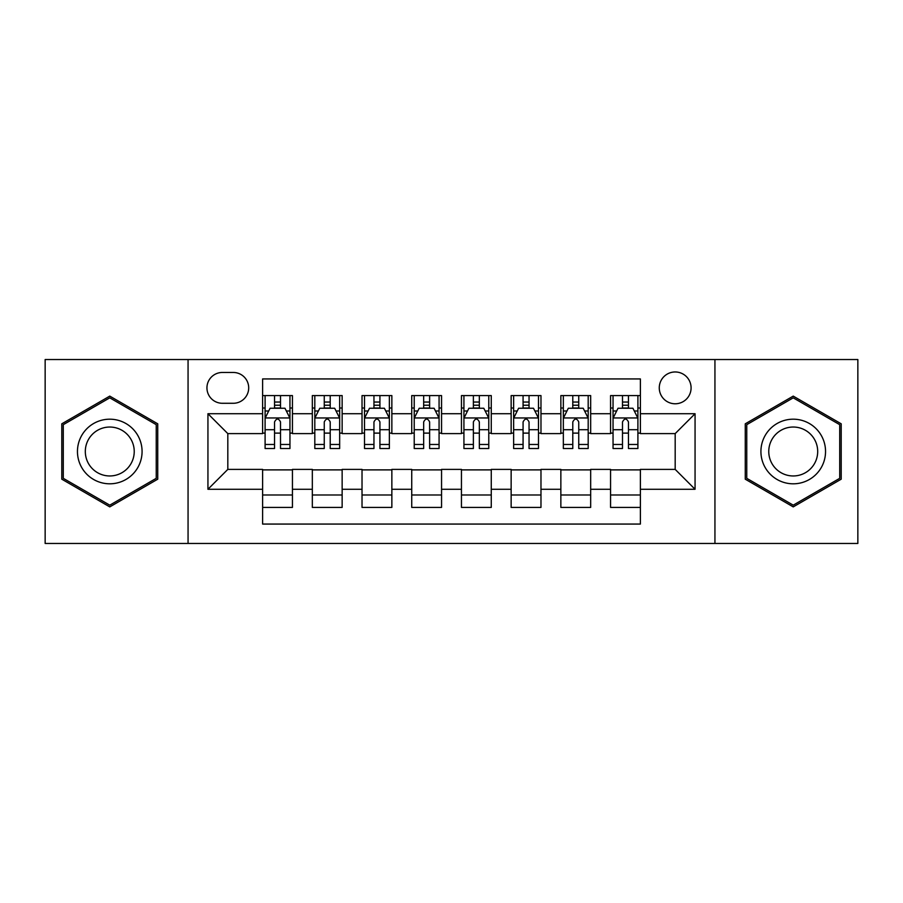 <?xml version="1.0" encoding="UTF-8"?>
<svg xmlns="http://www.w3.org/2000/svg" width="903" height="903" viewBox="0 0 903 903"><rect width="100%" height="100%" fill="white"/><g stroke="black" fill="none" stroke-linecap="round" stroke-linejoin="round"><path stroke-width="1.35" d="M675.184 371.968A15.904 15.904 0 0 0 659.269 387.872A15.904 15.904 0 0 0 675.184 403.776A15.904 15.904 0 0 0 691.088 387.872A15.904 15.904 0 0 0 675.184 371.968M714.939 543.459L857.85 543.459L857.85 359.541L714.939 359.541L714.939 543.459L188.061 543.459L188.061 359.541L45.15 359.541L45.15 543.459L188.061 543.459M640.385 395.582L610.563 395.582L610.563 413.721L590.675 413.721L590.675 433.609L610.563 433.609L610.563 413.721M590.675 413.721L590.675 395.582L560.853 395.582L560.853 413.721L540.976 413.721L540.976 433.609L560.853 433.609L560.853 413.721M540.976 413.721L540.976 395.582L511.143 395.582L511.143 413.721L491.266 413.721L491.266 433.609L511.143 433.609L511.143 413.721M491.266 413.721L491.266 395.582L461.444 395.582L461.444 413.721L441.556 413.721L441.556 433.609L461.444 433.609L461.444 413.721M441.556 413.721L441.556 395.582L411.734 395.582L411.734 413.721L391.857 413.721L391.857 433.609L411.734 433.609L411.734 413.721M391.857 413.721L391.857 395.582L362.024 395.582L362.024 413.721L342.147 413.721L342.147 433.609L362.024 433.609L362.024 413.721M342.147 413.721L342.147 395.582L312.325 395.582L312.325 433.609L292.437 433.609L292.437 395.582L262.615 395.582M262.615 507.418L292.437 507.418L292.437 469.391L312.325 469.391L312.325 507.418L342.147 507.418L342.147 469.391L362.024 469.391L362.024 489.279L342.147 489.279M362.024 489.279L362.024 507.418L391.857 507.418L391.857 469.391L411.734 469.391L411.734 489.279L391.857 489.279M411.734 489.279L411.734 507.418L441.556 507.418L441.556 469.391L461.444 469.391L461.444 489.279L441.556 489.279M461.444 489.279L461.444 507.418L491.266 507.418L491.266 469.391L511.143 469.391L511.143 489.279L491.266 489.279M511.143 489.279L511.143 507.418L540.976 507.418L540.976 469.391L560.853 469.391L560.853 489.279L540.976 489.279M560.853 489.279L560.853 507.418L590.675 507.418L590.675 469.391L610.563 469.391L610.563 489.279L590.675 489.279M222.352 403.28L233.29 403.28A15.407 15.407 0 0 0 248.697 387.872A15.407 15.407 0 0 0 233.29 372.465L222.352 372.465A15.407 15.407 0 0 0 206.945 387.872A15.407 15.407 0 0 0 222.352 403.28M714.939 359.541L188.061 359.541M640.385 413.721L640.385 378.933L262.615 378.933L262.615 433.609L227.816 433.609L227.816 469.391L262.615 469.391L262.615 524.067L640.385 524.067L640.385 469.391L675.184 469.391L675.184 433.609L640.385 433.609L640.385 413.721L695.062 413.721L695.062 489.279L640.385 489.279M262.615 489.279L207.938 489.279L207.938 413.721L262.615 413.721M610.563 489.279L610.563 507.418L640.385 507.418M262.615 408.009L265.098 408.009M274.546 408.009L280.506 408.009M289.953 408.009L292.437 408.009M262.615 433.113L265.098 433.113M274.546 433.113L280.506 433.113M289.953 433.113L292.437 433.113M262.615 469.887L292.437 469.887M262.615 494.991L292.437 494.991M312.325 433.113L314.808 433.113M324.256 433.113L330.216 433.113M339.663 433.113L342.147 433.113M312.325 408.009L314.808 408.009M324.256 408.009L330.216 408.009M339.663 408.009L342.147 408.009M312.325 469.887L342.147 469.887M312.325 494.991L342.147 494.991M362.024 469.887L391.857 469.887M362.024 494.991L391.857 494.991M362.024 408.009L364.519 408.009M373.955 408.009L379.926 408.009M389.362 408.009L391.857 408.009M362.024 433.113L364.519 433.113M373.955 433.113L379.926 433.113M389.362 433.113L391.857 433.113M411.734 469.887L441.556 469.887M411.734 494.991L441.556 494.991M411.734 408.009L414.217 408.009M423.665 408.009L429.625 408.009M439.072 408.009L441.556 408.009M411.734 433.113L414.217 433.113M423.665 433.113L429.625 433.113M439.072 433.113L441.556 433.113M461.444 469.887L491.266 469.887M461.444 494.991L491.266 494.991M461.444 408.009L463.928 408.009M473.375 408.009L479.335 408.009M488.783 408.009L491.266 408.009M461.444 433.113L463.928 433.113M473.375 433.113L479.335 433.113M488.783 433.113L491.266 433.113M511.143 469.887L540.976 469.887M511.143 494.991L540.976 494.991M511.143 408.009L513.638 408.009M523.074 408.009L529.045 408.009M538.481 408.009L540.976 408.009M511.143 433.113L513.638 433.113M523.074 433.113L529.045 433.113M538.481 433.113L540.976 433.113M560.853 469.887L590.675 469.887M560.853 494.991L590.675 494.991M560.853 408.009L563.337 408.009M572.784 408.009L578.744 408.009M588.192 408.009L590.675 408.009M560.853 433.113L563.337 433.113M572.784 433.113L578.744 433.113M588.192 433.113L590.675 433.113M610.563 469.887L640.385 469.887M610.563 494.991L640.385 494.991M610.563 408.009L613.047 408.009M622.494 408.009L628.454 408.009M637.902 408.009L640.385 408.009M610.563 433.113L613.047 433.113M622.494 433.113L628.454 433.113M637.902 433.113L640.385 433.113M227.816 433.609L207.938 413.721M227.816 469.391L207.938 489.279M695.062 413.721L675.184 433.609M695.062 489.279L675.184 469.391M109.771 506.888L157.732 479.188L157.732 423.812L109.771 396.112L61.799 423.812L61.799 479.188L109.771 506.888M841.201 423.812L793.229 396.112L745.268 423.812L745.268 479.188L793.229 506.888L841.201 479.188L841.201 423.812M280.506 402.038L274.546 402.038M289.953 444.468L280.506 444.468L280.506 448.52L289.953 448.52L289.953 418.202L284.987 408.258L270.076 408.258L265.098 418.202L265.098 448.52L274.546 448.52L274.546 444.468L265.098 444.468M265.098 418.202L265.098 395.582M289.953 418.202L289.953 395.582M274.546 408.258L274.546 395.582M280.506 395.582L280.506 408.258M280.506 444.468L280.506 421.927C278.519 418.1 276.532 418.1 274.546 421.927L274.546 444.468M109.771 419.195A32.305 32.305 0 0 0 77.455 451.5A32.305 32.305 0 0 0 109.771 483.805A32.305 32.305 0 0 0 142.076 451.5A32.305 32.305 0 0 0 109.771 419.195M109.771 427.04A24.46 24.46 0 0 0 85.311 451.5A24.46 24.46 0 0 0 109.771 475.96A24.46 24.46 0 0 0 134.231 451.5A24.46 24.46 0 0 0 109.771 427.04M156.242 478.33L109.771 505.161L63.289 478.33L63.289 424.67L109.771 397.839L156.242 424.67L156.242 478.33M765.247 435.348A32.305 32.305 0 0 0 777.077 479.482A32.305 32.305 0 0 0 821.211 467.652A32.305 32.305 0 0 0 809.381 423.518A32.305 32.305 0 0 0 765.247 435.348M772.042 439.264A24.46 24.46 0 0 0 781.005 472.687A24.46 24.46 0 0 0 814.416 463.736A24.46 24.46 0 0 0 805.465 430.313A24.46 24.46 0 0 0 772.042 439.264M839.711 424.67L839.711 478.33L793.229 505.161L746.758 478.33L746.758 424.67L793.229 397.839L839.711 424.67M330.216 402.038L324.256 402.038M339.663 444.468L330.216 444.468L330.216 448.52L339.663 448.52L339.663 418.202L334.686 408.258L319.775 408.258L314.808 418.202L314.808 448.52L324.256 448.52L324.256 444.468L314.808 444.468M314.808 418.202L314.808 395.582M339.663 418.202L339.663 395.582M324.256 408.258L324.256 395.582M330.216 395.582L330.216 408.258M330.216 444.468L330.216 421.927C328.229 418.1 326.243 418.1 324.256 421.927L324.256 444.468M379.926 402.038L373.955 402.038M389.362 444.468L379.926 444.468L379.926 448.52L389.362 448.52L389.362 418.202L384.396 408.258L369.485 408.258L364.519 418.202L364.519 448.52L373.955 448.52L373.955 444.468L364.519 444.468M364.519 418.202L364.519 395.582M389.362 418.202L389.362 395.582M373.955 408.258L373.955 395.582M379.926 395.582L379.926 408.258M379.926 444.468L379.926 421.927C377.939 418.1 375.953 418.1 373.955 421.927L373.955 444.468M429.625 402.038L423.665 402.038M439.072 444.468L429.625 444.468L429.625 448.52L439.072 448.52L439.072 418.202L434.106 408.258L419.195 408.258L414.217 418.202L414.217 448.52L423.665 448.52L423.665 444.468L414.217 444.468M414.217 418.202L414.217 395.582M439.072 418.202L439.072 395.582M423.665 408.258L423.665 395.582M429.625 395.582L429.625 408.258M429.625 444.468L429.625 421.927C427.638 418.1 425.652 418.1 423.665 421.927L423.665 444.468M479.335 402.038L473.375 402.038M488.783 444.468L479.335 444.468L479.335 448.52L488.783 448.52L488.783 418.202L483.805 408.258L468.894 408.258L463.928 418.202L463.928 448.52L473.375 448.52L473.375 444.468L463.928 444.468M463.928 418.202L463.928 395.582M488.783 418.202L488.783 395.582M473.375 408.258L473.375 395.582M479.335 395.582L479.335 408.258M479.335 444.468L479.335 421.927C477.348 418.1 475.362 418.1 473.375 421.927L473.375 444.468M529.045 402.038L523.074 402.038M538.481 444.468L529.045 444.468L529.045 448.52L538.481 448.52L538.481 418.202L533.515 408.258L518.604 408.258L513.638 418.202L513.638 448.52L523.074 448.52L523.074 444.468L513.638 444.468M513.638 418.202L513.638 395.582M538.481 418.202L538.481 395.582M523.074 408.258L523.074 395.582M529.045 395.582L529.045 408.258M529.045 444.468L529.045 421.927C527.059 418.1 525.072 418.1 523.074 421.927L523.074 444.468M578.744 402.038L572.784 402.038M588.192 444.468L578.744 444.468L578.744 448.52L588.192 448.52L588.192 418.202L583.225 408.258L568.314 408.258L563.337 418.202L563.337 448.52L572.784 448.52L572.784 444.468L563.337 444.468M563.337 418.202L563.337 395.582M588.192 418.202L588.192 395.582M572.784 408.258L572.784 395.582M578.744 395.582L578.744 408.258M578.744 444.468L578.744 421.927C576.757 418.1 574.771 418.1 572.784 421.927L572.784 444.468M628.454 402.038L622.494 402.038M637.902 444.468L628.454 444.468L628.454 448.52L637.902 448.52L637.902 418.202L632.924 408.258L618.013 408.258L613.047 418.202L613.047 448.52L622.494 448.52L622.494 444.468L613.047 444.468M613.047 418.202L613.047 395.582M637.902 418.202L637.902 395.582M622.494 408.258L622.494 395.582M628.454 395.582L628.454 408.258M628.454 444.468L628.454 421.927C626.468 418.1 624.481 418.1 622.494 421.927L622.494 444.468M312.325 489.279L292.437 489.279M312.325 413.721L292.437 413.721M289.829 417.954L265.222 417.954M265.098 410.989L268.699 410.989M286.353 410.989L289.953 410.989M274.546 429.715L265.098 429.715M289.953 429.715L280.506 429.715M280.506 405.21L274.546 405.21M339.539 417.954L314.933 417.954M314.808 410.989L318.409 410.989M336.063 410.989L339.663 410.989M324.256 429.715L314.808 429.715M339.663 429.715L330.216 429.715M330.216 405.21L324.256 405.21M389.238 417.954L364.643 417.954M364.519 410.989L368.119 410.989M385.762 410.989L389.362 410.989M373.955 429.715L364.519 429.715M389.362 429.715L379.926 429.715M379.926 405.21L373.955 405.21M438.948 417.954L414.342 417.954M414.217 410.989L417.818 410.989M435.472 410.989L439.072 410.989M423.665 429.715L414.217 429.715M439.072 429.715L429.625 429.715M429.625 405.21L423.665 405.21M488.658 417.954L464.052 417.954M463.928 410.989L467.528 410.989M485.182 410.989L488.783 410.989M473.375 429.715L463.928 429.715M488.783 429.715L479.335 429.715M479.335 405.21L473.375 405.21M538.357 417.954L513.762 417.954M513.638 410.989L517.238 410.989M534.881 410.989L538.481 410.989M523.074 429.715L513.638 429.715M538.481 429.715L529.045 429.715M529.045 405.21L523.074 405.21M588.067 417.954L563.461 417.954M563.337 410.989L566.937 410.989M584.591 410.989L588.192 410.989M572.784 429.715L563.337 429.715M588.192 429.715L578.744 429.715M578.744 405.21L572.784 405.21M637.778 417.954L613.171 417.954M613.047 410.989L616.647 410.989M634.301 410.989L637.902 410.989M622.494 429.715L613.047 429.715M637.902 429.715L628.454 429.715M628.454 405.21L622.494 405.21"/></g></svg>
